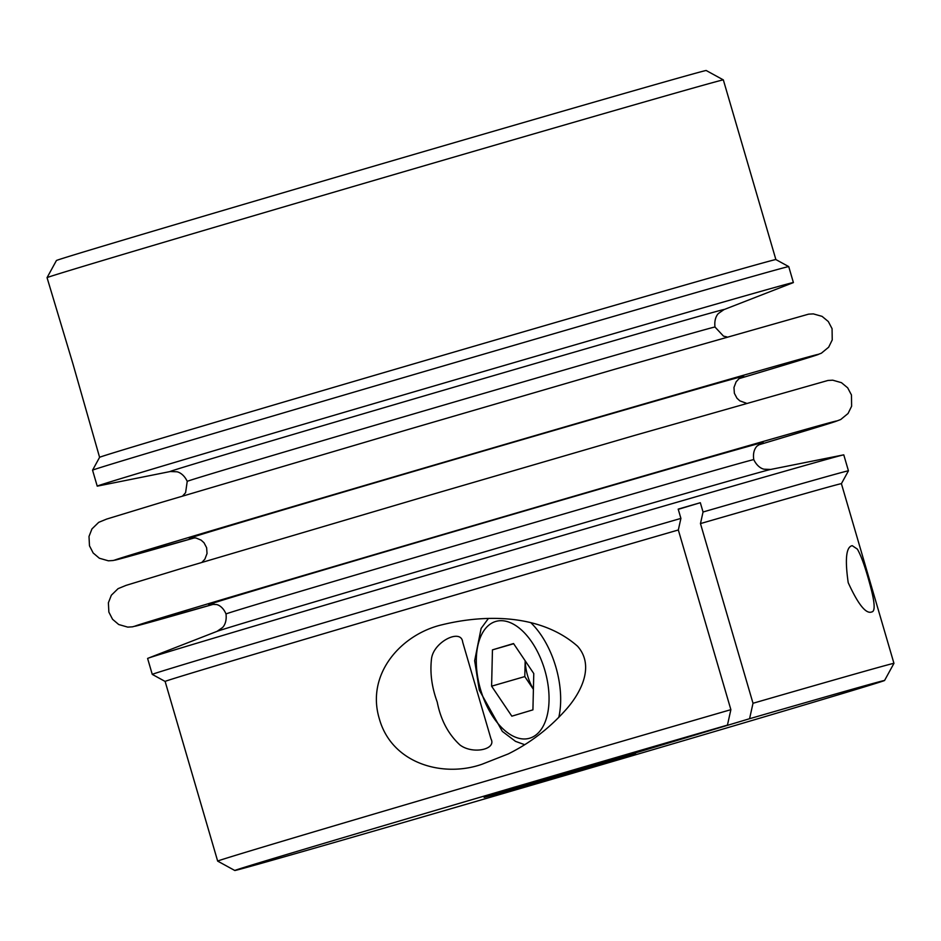 <?xml version="1.0" encoding="UTF-8"?>
<svg xmlns="http://www.w3.org/2000/svg" width="941" height="941" viewBox="0 0 941 941"><rect width="100%" height="100%" fill="white"/><g stroke="black" fill="none" stroke-linecap="round" stroke-linejoin="round"><path stroke-width="1.41" d="M617.496 758.058A9284.906 5124.686 73.9 0 1 617.672 758.234L749.577 718.712L753.012 703.268L700.469 523.584L703.045 511.998L700.327 502.717L678.249 509.328M501.847 792.099A9284.906 5124.686 -106.1 0 0 501.706 792.745L523.831 786.347A9284.906 5124.686 73.9 0 1 524.019 785.547M857.357 549.109C861.25 555.872 865.497 567.87 870.119 585.114C874.871 602.534 875.412 611.474 871.731 611.956C866.026 614.25 858.18 604.487 848.206 582.655C844.83 559.095 846.182 546.768 852.24 545.674L857.357 549.109M703.045 511.998A362.661 1.588 -16.3 0 1 848.441 470.818L843.783 454.879A362.661 1.588 163.7 0 0 843.324 454.926A362.661 1.588 163.7 0 0 587.231 528.313A362.661 1.588 163.7 0 0 205.185 640.703A362.661 1.588 163.7 0 0 148.019 658.253A362.661 1.588 163.7 0 0 147.608 658.453L152.266 674.391A362.661 1.588 -16.3 0 1 152.266 674.391L165.122 681.437A352.299 1.541 -16.3 0 1 165.122 681.425A352.299 1.541 -16.3 0 1 337.031 629.764A352.299 1.541 -16.3 0 1 678.332 529.983L730.875 709.667L727.44 725.111L484.133 797.38L501.706 792.745M700.469 523.584A352.299 1.541 -16.3 0 1 841.407 483.674L848.441 470.829A362.661 1.588 -16.3 0 0 848.441 470.818M753.012 703.268A352.299 1.541 -16.3 0 1 893.95 663.346A352.299 1.541 -16.3 0 1 893.95 663.358L841.407 483.674M749.577 718.712A338.489 1.482 -16.3 0 1 884.564 680.496A338.489 1.482 -16.3 0 1 560.095 776.901A338.489 1.482 -16.3 0 1 234.803 870.496L217.665 861.109A352.299 1.541 -16.3 0 1 389.574 809.436A352.299 1.541 -16.3 0 1 730.875 709.667M508.234 753.929C529.807 743.225 548.721 728.816 564.988 710.726C580.126 694.258 595.465 666.44 577.562 646.232C541.287 614.25 486.191 614.014 442.341 624.706C401.407 634.081 365.684 673.921 379.341 718.83C391.879 763.692 442.94 777.972 482.051 764.233L508.234 753.929M47.05 277.642L56.436 260.504A338.489 1.482 163.7 0 1 380.905 164.099A338.489 1.482 163.7 0 1 706.197 70.504L723.335 79.891A352.299 1.541 163.7 0 0 384.763 177.296A352.299 1.541 163.7 0 0 47.05 277.642A352.299 1.541 163.7 0 0 47.05 277.654L72.857 363.567L99.593 457.326L92.559 470.171A362.661 1.588 163.7 0 0 92.559 470.182L97.217 486.121A362.661 1.588 163.7 0 0 97.676 486.074L170.333 471.512L176.849 471.782C176.19 471.617 182.977 472.264 187.224 481.369L187.224 481.369A274.937 1.2 -16.3 0 1 230.874 467.912A274.937 1.2 -16.3 0 1 526.842 380.858A274.937 1.2 -16.3 0 1 714.995 327.033L714.995 327.033C713.748 316.811 719.077 312.918 718.583 313.365L723.923 309.636A288.746 1.259 163.7 0 0 533.276 364.073A288.746 1.259 163.7 0 0 215.807 457.432A288.746 1.259 163.7 0 0 170.333 471.512M698.857 503.153A359.897 1.576 163.7 0 0 678.19 509.128L680.908 518.397L678.332 529.983M700.327 502.717A362.661 1.588 163.7 0 0 678.19 509.116M532.924 709.855L511.833 716.172L491.602 686.177L492.449 649.866L513.539 643.55L533.77 673.544L532.924 709.855M775.878 259.575A352.299 1.541 163.7 0 0 775.866 259.563L788.723 266.597A362.661 1.588 163.7 0 0 788.723 266.597A362.661 1.588 163.7 0 0 539.805 337.819A362.661 1.588 163.7 0 0 150.137 452.433A362.661 1.588 163.7 0 0 92.559 470.171M723.335 79.891L775.878 259.563A352.299 1.541 163.7 0 0 437.306 356.968A352.299 1.541 163.7 0 0 99.593 457.326M533.406 689.33L524.796 676.579L491.602 686.177M723.888 309.648A288.746 1.259 163.7 0 0 723.923 309.636L792.981 282.747A362.661 1.588 163.7 0 0 793.392 282.547A362.661 1.588 163.7 0 0 545.192 353.545A362.661 1.588 163.7 0 0 154.794 468.371A362.661 1.588 163.7 0 0 97.217 486.121M761.728 443.035L757.458 445.811C758.27 445.117 752.082 448.892 753.776 459.631L753.776 459.631A274.937 1.2 163.7 0 0 565.588 513.468A274.937 1.2 163.7 0 0 269.655 600.511A274.937 1.2 163.7 0 0 226.005 613.967L226.005 613.967C227.24 624.177 221.911 628.07 222.405 627.623L217.065 631.34L148.019 658.253M152.266 674.391A362.661 1.588 -16.3 0 1 209.843 656.642A362.661 1.588 -16.3 0 1 680.908 518.397M513.657 643.738L492.449 649.866M524.796 676.579L525.172 660.794M437.236 702.08C431.813 687.295 429.884 672.956 431.484 659.065C433.201 641.915 461.243 627.965 462.678 642.091L491.002 738.932C496.754 749.518 472.77 754.611 460.008 745.013C448.304 734.227 440.706 719.912 437.236 702.08M617.672 758.234L635.504 753.518L523.831 786.347M525.231 660.888A34.535 19.067 -106.1 0 0 533.406 689.188M234.803 870.496A338.489 1.482 -16.3 0 1 399.125 821.105A338.489 1.482 -16.3 0 1 727.44 725.111M761.681 371.86L739.085 378.623A366.12 1.6 163.7 0 0 674.638 395.067A366.12 1.6 163.7 0 0 173.344 542.075A366.12 1.6 163.7 0 0 194.728 537.805L113.132 560.518L108.368 560.812L99.346 558.225L93.171 552.99L89.477 545.804L89.007 536.452L91.959 528.913L98.699 522.349L106.627 519.091L161.581 502.341L409.229 429.19L615.637 369.001L808.601 314.153L813.342 313.894L822.069 316.364L828.303 321.528L832.067 328.68L832.232 339.936L828.656 347.205L821.352 353.216L815.482 355.427M742.073 376.835A288.746 1.259 163.7 0 0 560.86 428.449A288.746 1.259 163.7 0 0 235.321 524.149A288.746 1.259 163.7 0 0 191.258 537.911M558.789 717.407A69.081 38.122 -106.1 0 0 531.159 623.036M481.839 634.152A60.789 33.547 -106.1 0 0 511.386 735.203A60.789 33.547 -106.1 0 0 544.827 670.239A60.789 33.547 -106.1 0 0 481.839 634.152M781.077 438.165L758.47 444.917A366.12 1.6 163.7 0 0 694.023 461.372A366.12 1.6 163.7 0 0 192.729 608.38A366.12 1.6 163.7 0 0 214.113 604.098L132.516 626.824L127.753 627.118L118.731 624.53L112.567 619.296L108.862 612.097L108.391 602.758L111.344 595.218L118.084 588.654L126.012 585.396L180.966 568.635L428.614 495.495L635.022 435.307L827.986 380.458L832.738 380.188L841.454 382.669L847.688 387.833L851.464 394.985L851.617 406.241L848.053 413.499L840.736 419.51L834.867 421.733M761.457 443.14A288.746 1.259 163.7 0 0 580.279 494.743A288.746 1.259 163.7 0 0 254.705 590.454A288.746 1.259 163.7 0 0 210.643 604.216M753.776 459.631C758.234 468.9 764.81 469.312 764.163 469.194L770.667 469.453A288.746 1.259 163.7 0 0 566.764 527.877A288.746 1.259 163.7 0 0 262.586 617.378A288.746 1.259 163.7 0 0 217.065 631.34M217.665 861.109L165.122 681.425M524.69 744.696L515.503 741.355L502.318 731.392L479.275 690.071L474.664 660.711L481.11 628.435L488.426 618.437M770.667 469.453L843.324 454.926M788.734 266.609L793.392 282.547M726.887 336.902L723.476 336.113L714.995 327.033M187.224 481.369L185.589 492.708L182.53 496.083M774.561 368.002L790.758 363.097M801.944 359.685L813.189 356.168M884.564 680.496L893.95 663.358M746.272 403.195L739.849 400.866L736.979 398.231L734.368 393.279L733.968 387.48L736.109 381.846L739.026 378.67L742.273 376.753M190.999 537.958L195.987 537.981L201.151 540.146L204.021 542.769L206.632 547.721L207.032 553.52L204.879 559.154L201.915 562.377M793.945 434.295L810.142 429.402M821.328 425.991L832.585 422.474M226.005 613.967C222.158 604.84 215.724 604.393 216.477 604.545L210.384 604.263"/></g></svg>

